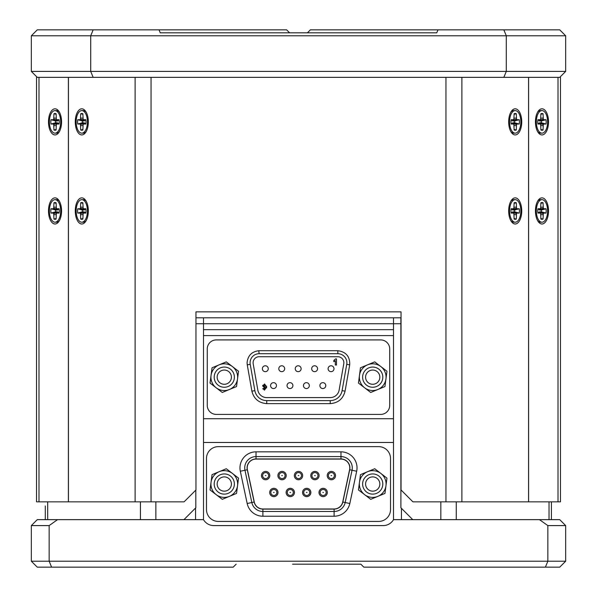 <?xml version="1.0" encoding="UTF-8"?>
<svg xmlns="http://www.w3.org/2000/svg" width="597" height="597" viewBox="0 0 597 597"><rect width="100%" height="100%" fill="white"/><g stroke="black" fill="none" stroke-linecap="round" stroke-linejoin="round"><path stroke-width="0.9" d="M233.614 373.297A10.089 10.089 0 0 1 228.151 386.49A10.089 10.089 0 0 1 214.965 381.035A10.089 10.089 0 0 1 220.42 367.842A10.089 10.089 0 0 1 233.614 373.297M217.704 379.893A7.127 7.127 0 0 0 227.017 383.744A7.127 7.127 0 0 0 230.867 374.438A7.127 7.127 0 0 0 221.562 370.588A7.127 7.127 0 0 0 217.704 379.893M211.95 382.281A13.358 13.358 0 0 0 216.159 387.766L210.04 383.073L212.047 367.782L226.293 361.872L238.539 371.259L236.531 386.55L222.278 392.46L216.159 387.766A13.358 13.358 0 0 0 237.531 378.901A13.358 13.358 0 0 0 219.174 364.827A13.358 13.358 0 0 0 211.95 382.281M45.29 506.002L45.29 519.651L45.29 506.002M412.766 519.651L400.893 507.778L400.893 317.798L195.958 317.798M183.936 519.651L195.816 507.778L195.816 490.115M551.419 501.846L551.419 519.651M535.442 121.87A13.059 6.53 90 0 0 538.203 132.541A13.059 6.53 90 0 0 544.979 133.474A13.059 6.53 90 0 0 548.509 121.87A13.059 6.53 90 0 0 544.979 110.273A13.059 6.53 90 0 0 538.203 111.206A13.059 6.53 90 0 0 535.442 121.87M535.442 210.928A13.059 6.53 90 0 0 538.203 221.591A13.059 6.53 90 0 0 544.979 222.532A13.059 6.53 90 0 0 548.509 210.928A13.059 6.53 90 0 0 544.979 199.331A13.059 6.53 90 0 0 538.203 200.264A13.059 6.53 90 0 0 535.442 210.928M48.491 121.87A13.059 6.53 -90 0 0 52.021 133.474A13.059 6.53 -90 0 0 58.797 132.541A13.059 6.53 -90 0 0 61.558 121.87A13.059 6.53 -90 0 0 58.797 111.206A13.059 6.53 -90 0 0 52.021 110.273A13.059 6.53 -90 0 0 48.491 121.87M48.491 210.928A13.059 6.53 -90 0 0 52.021 222.532A13.059 6.53 -90 0 0 58.797 221.591A13.059 6.53 -90 0 0 61.558 210.928A13.059 6.53 -90 0 0 58.797 200.264A13.059 6.53 -90 0 0 52.021 199.331A13.059 6.53 -90 0 0 48.491 210.928M528.614 77.349L528.614 501.846L560.471 501.846L560.471 77.349L36.529 77.349L36.529 501.846L68.386 501.846L68.386 77.349M528.614 501.846L412.915 501.846L401.042 489.965L401.042 311.858L195.958 311.858L195.958 489.965L184.085 501.846L68.386 501.846M560.471 77.349L560.471 501.846M262.613 475.585A3.015 3.015 0 0 1 265.628 472.57A3.015 3.015 0 0 1 268.643 475.585A3.015 3.015 0 0 1 265.628 478.6A3.015 3.015 0 0 1 262.613 475.585A3.015 3.015 0 0 0 265.628 478.6A3.015 3.015 0 0 0 268.643 475.585M279.045 475.585A3.015 3.015 0 0 1 282.06 472.57A3.015 3.015 0 0 1 285.082 475.585A3.015 3.015 0 0 1 282.06 478.6A3.015 3.015 0 0 1 279.045 475.585A3.015 3.015 0 0 0 282.06 478.6A3.015 3.015 0 0 0 285.082 475.585M295.485 475.585A3.015 3.015 0 0 1 298.5 472.57A3.015 3.015 0 0 1 301.515 475.585A3.015 3.015 0 0 1 298.5 478.6A3.015 3.015 0 0 1 295.485 475.585A3.015 3.015 0 0 0 298.5 478.6A3.015 3.015 0 0 0 301.515 475.585M311.918 475.585A3.015 3.015 0 0 1 314.94 472.57A3.015 3.015 0 0 1 317.955 475.585A3.015 3.015 0 0 1 314.94 478.6A3.015 3.015 0 0 1 311.918 475.585A3.015 3.015 0 0 0 314.94 478.6A3.015 3.015 0 0 0 317.955 475.585M328.357 475.585A3.015 3.015 0 0 1 331.372 472.57A3.015 3.015 0 0 1 334.387 475.585A3.015 3.015 0 0 1 331.372 478.6A3.015 3.015 0 0 1 328.357 475.585A3.015 3.015 0 0 0 331.372 478.6A3.015 3.015 0 0 0 334.387 475.585M320.141 492.48A3.015 3.015 0 0 1 323.156 489.458A3.015 3.015 0 0 1 326.171 492.48A3.015 3.015 0 0 1 323.156 495.495A3.015 3.015 0 0 1 320.141 492.48A3.015 3.015 0 0 0 323.156 495.495A3.015 3.015 0 0 0 326.171 492.48M303.701 492.48A3.015 3.015 0 0 1 306.716 489.458A3.015 3.015 0 0 1 309.731 492.48A3.015 3.015 0 0 1 306.716 495.495A3.015 3.015 0 0 1 303.701 492.48A3.015 3.015 0 0 0 306.716 495.495A3.015 3.015 0 0 0 309.731 492.48M287.269 492.48A3.015 3.015 0 0 1 290.284 489.458A3.015 3.015 0 0 1 293.299 492.48A3.015 3.015 0 0 1 290.284 495.495A3.015 3.015 0 0 1 287.269 492.48A3.015 3.015 0 0 0 290.284 495.495A3.015 3.015 0 0 0 293.299 492.48M270.829 492.48A3.015 3.015 0 0 1 273.844 489.458A3.015 3.015 0 0 1 276.859 492.48A3.015 3.015 0 0 1 273.844 495.495A3.015 3.015 0 0 1 270.829 492.48A3.015 3.015 0 0 0 273.844 495.495A3.015 3.015 0 0 0 276.859 492.48M318.999 492.48A4.157 4.157 0 0 0 323.156 496.629A4.157 4.157 0 0 0 327.313 492.48A4.157 4.157 0 0 0 323.156 488.324A4.157 4.157 0 0 0 318.999 492.48M302.56 492.48A4.157 4.157 0 0 0 306.716 496.629A4.157 4.157 0 0 0 310.873 492.48A4.157 4.157 0 0 0 306.716 488.324A4.157 4.157 0 0 0 302.56 492.48M286.127 492.48A4.157 4.157 0 0 0 290.284 496.629A4.157 4.157 0 0 0 294.44 492.48A4.157 4.157 0 0 0 290.284 488.324A4.157 4.157 0 0 0 286.127 492.48M327.216 475.585A4.157 4.157 0 0 0 331.372 479.742A4.157 4.157 0 0 0 335.529 475.585A4.157 4.157 0 0 0 331.372 471.429A4.157 4.157 0 0 0 327.216 475.585M269.687 492.48A4.157 4.157 0 0 0 273.844 496.629A4.157 4.157 0 0 0 278.001 492.48A4.157 4.157 0 0 0 273.844 488.324A4.157 4.157 0 0 0 269.687 492.48M261.471 475.585A4.157 4.157 0 0 0 265.628 479.742A4.157 4.157 0 0 0 269.784 475.585A4.157 4.157 0 0 0 265.628 471.429A4.157 4.157 0 0 0 261.471 475.585M310.783 475.585A4.157 4.157 0 0 0 314.94 479.742A4.157 4.157 0 0 0 319.096 475.585A4.157 4.157 0 0 0 314.94 471.429A4.157 4.157 0 0 0 310.783 475.585M294.343 475.585A4.157 4.157 0 0 0 298.5 479.742A4.157 4.157 0 0 0 302.657 475.585A4.157 4.157 0 0 0 298.5 471.429A4.157 4.157 0 0 0 294.343 475.585M277.903 475.585A4.157 4.157 0 0 0 282.06 479.742A4.157 4.157 0 0 0 286.217 475.585A4.157 4.157 0 0 0 282.06 471.429A4.157 4.157 0 0 0 277.903 475.585M349.782 467.899A8.813 8.813 0 0 0 340.969 459.078L256.031 459.078A8.813 8.813 0 0 0 247.404 469.727L254.27 502.002A8.813 8.813 0 0 0 262.889 508.98L334.111 508.98A8.813 8.813 0 0 0 342.73 502.002L349.596 469.727A8.813 8.813 0 0 0 349.782 467.899M244.718 467.899A11.313 11.313 0 0 1 256.031 456.586L256.031 451.839L340.969 451.839A16.059 16.059 0 0 1 356.678 471.234L349.82 503.51A16.059 16.059 0 0 1 334.111 516.226L262.889 516.226A16.059 16.059 0 0 1 247.18 503.51L240.322 471.234L244.964 470.249A11.313 11.313 0 0 1 256.031 456.586L340.969 456.586A11.313 11.313 0 0 1 352.036 470.249L345.178 502.517A11.313 11.313 0 0 1 334.111 511.48L262.889 511.48A11.313 11.313 0 0 1 251.822 502.517L244.964 470.249L247.292 469.757L254.15 502.025A8.933 8.933 0 0 0 262.889 509.099L334.111 509.099A8.933 8.933 0 0 0 342.85 502.025L349.708 469.757A8.933 8.933 0 0 0 340.969 458.959L256.031 458.959A8.933 8.933 0 0 0 247.292 469.757M218.353 446.631A11.873 11.873 0 0 0 206.48 458.503L206.48 509.562A11.873 11.873 0 0 0 218.353 521.435L378.647 521.435A11.873 11.873 0 0 0 390.52 509.562L390.52 458.503A11.873 11.873 0 0 0 378.647 446.631L218.353 446.631M55.028 110.594A11.283 5.642 90 0 1 60.663 121.87A11.283 5.642 90 0 1 55.028 133.153A11.283 5.642 90 0 1 49.387 121.87A11.283 5.642 90 0 1 55.028 110.594L56.566 110.594A11.283 5.642 90 0 1 59.312 112.02M59.312 131.728A11.283 5.642 90 0 1 56.566 133.153L55.028 133.153M59.222 121.87A8.395 4.201 -90 0 0 59.081 119.713L56.931 119.713L56.349 119.228L56.103 113.758A8.395 4.201 90 0 0 55.678 113.579A8.395 4.201 90 0 0 53.946 113.758L53.7 119.228L53.118 119.713L50.969 119.713A8.395 4.201 90 0 0 50.827 121.87A8.395 4.201 90 0 0 50.969 124.034L53.118 124.034L53.7 124.519L53.946 129.989A8.395 4.201 -90 0 0 55.678 130.168A8.395 4.201 -90 0 0 56.103 129.989L56.349 124.519L56.931 124.034L59.081 124.034A8.395 4.201 -90 0 0 59.222 121.87M50.969 119.713L55.603 120.982A7.127 3.56 90 0 0 55.573 121.87A7.127 3.56 90 0 0 55.603 122.766L50.969 124.034M55.603 120.982L57.357 120.982L53.118 119.713M57.357 120.982L58.305 120.198L53.7 119.228M56.133 118.176L53.946 118.057M56.103 114.221L53.946 113.758M55.603 122.766L57.357 122.766L58.312 123.594M59.163 120.422L56.931 119.713M57.357 122.766L53.118 124.034M58.305 123.549L53.7 124.519M56.133 125.571L53.946 125.691M56.103 129.527L53.946 129.989M59.163 123.325L56.931 124.034M236.158 564.18L233.196 567.15L37.268 567.15L31.335 561.21L31.335 525.591L37.268 519.651L203.51 519.651A11.873 11.873 0 0 0 213.793 525.591L383.207 525.591A11.873 11.873 0 0 0 393.49 519.651L559.732 519.651L565.665 525.591L565.665 561.21L559.732 567.15L363.804 567.15L360.842 564.18L292.56 564.18M393.49 317.798L393.49 329.671L203.51 329.671L203.51 519.651M203.51 418.721L393.49 418.721L393.49 442.474L203.51 442.474M57.543 519.651L49.148 525.591L49.148 561.21L547.852 561.21L547.852 525.591L539.457 519.651M203.51 317.798L203.51 323.731L400.893 323.731M565.665 561.21L547.852 561.21L545.397 567.15M31.335 561.21L49.148 561.21L51.603 567.15M393.49 329.671L393.49 335.604L203.51 335.604M49.148 525.591L31.335 525.591M565.665 525.591L547.852 525.591M304.44 564.18L360.842 564.18M203.51 329.671L203.51 323.731L195.958 323.731M393.49 519.651L393.49 442.474M393.49 418.721L393.49 335.604M233.614 480.167A10.089 10.089 0 0 1 228.151 493.353A10.089 10.089 0 0 1 214.965 487.898A10.089 10.089 0 0 1 220.42 474.712A10.089 10.089 0 0 1 233.614 480.167M217.704 486.764A7.127 7.127 0 0 0 227.017 490.615A7.127 7.127 0 0 0 230.867 481.301A7.127 7.127 0 0 0 221.562 477.451A7.127 7.127 0 0 0 217.704 486.764M211.95 489.152A13.358 13.358 0 0 0 216.159 494.629L210.04 489.943L212.047 474.645L226.293 468.735L238.539 478.122L236.531 493.421L222.278 499.323L216.159 494.629A13.358 13.358 0 0 0 237.531 485.771A13.358 13.358 0 0 0 219.174 471.69A13.358 13.358 0 0 0 211.95 489.152M265.307 371.662A2.94 2.94 0 0 1 262.367 368.722A2.94 2.94 0 0 1 265.307 365.782A2.94 2.94 0 0 1 268.247 368.722A2.94 2.94 0 0 1 265.307 371.662M273.523 388.55A2.94 2.94 0 0 1 270.583 385.61A2.94 2.94 0 0 1 273.523 382.67A2.94 2.94 0 0 1 276.463 385.61A2.94 2.94 0 0 1 273.523 388.55M281.739 371.662A2.94 2.94 0 0 1 278.799 368.722A2.94 2.94 0 0 1 281.739 365.782A2.94 2.94 0 0 1 284.679 368.722A2.94 2.94 0 0 1 281.739 371.662M298.179 371.662A2.94 2.94 0 0 1 295.239 368.722A2.94 2.94 0 0 1 298.179 365.782A2.94 2.94 0 0 1 301.119 368.722A2.94 2.94 0 0 1 298.179 371.662M314.619 371.662A2.94 2.94 0 0 1 311.679 368.722A2.94 2.94 0 0 1 314.619 365.782A2.94 2.94 0 0 1 317.559 368.722A2.94 2.94 0 0 1 314.619 371.662M331.051 371.662A2.94 2.94 0 0 1 328.111 368.722A2.94 2.94 0 0 1 331.051 365.782A2.94 2.94 0 0 1 333.992 368.722A2.94 2.94 0 0 1 331.051 371.662M289.963 388.55A2.94 2.94 0 0 1 287.023 385.61A2.94 2.94 0 0 1 289.963 382.67A2.94 2.94 0 0 1 292.903 385.61A2.94 2.94 0 0 1 289.963 388.55M306.395 388.55A2.94 2.94 0 0 1 303.455 385.61A2.94 2.94 0 0 1 306.395 382.67A2.94 2.94 0 0 1 309.336 385.61A2.94 2.94 0 0 1 306.395 388.55M322.835 388.55A2.94 2.94 0 0 1 319.895 385.61A2.94 2.94 0 0 1 322.835 382.67A2.94 2.94 0 0 1 325.775 385.61A2.94 2.94 0 0 1 322.835 388.55M264.613 384.975L265.486 385.975L264.672 386.856L263.844 385.893L264.613 384.975L265.486 385.975M333.835 360.491L335.551 358.924L336.492 358.924L336.492 365.028L335.32 365.028L335.32 360.685L333.835 361.663L333.835 360.491L335.551 358.924M262.941 389.02L262.829 388.55L264.001 388.416L265.068 388.983M266.613 386.177L266.613 387.871M264.665 389.117L265.575 387.363L264.464 387.871L262.673 385.946L262.747 385.334M335.32 360.685L333.835 361.663M262.673 385.946L264.583 383.961L266.658 387.013L264.493 390.139L262.829 388.55M259.135 356.73L337.827 356.73A6.03 6.03 0 0 1 343.768 363.812L339.126 390.125A9.045 9.045 0 0 1 330.216 397.602L266.747 397.602A9.045 9.045 0 0 1 257.837 390.125L253.195 363.812A6.03 6.03 0 0 1 259.135 356.73M342.096 390.647A12.067 12.067 0 0 1 330.216 400.617L266.747 400.617A12.067 12.067 0 0 1 254.867 390.647L250.225 364.334A9.045 9.045 0 0 1 259.135 353.715L337.827 353.715A9.045 9.045 0 0 1 346.738 364.334L342.096 390.647L345.066 391.169L349.708 364.857L346.738 364.334M389.714 348.969L389.714 405.363A9.045 9.045 0 0 1 380.67 414.415L216.293 414.415A9.045 9.045 0 0 1 207.249 405.363L207.249 348.969A9.045 9.045 0 0 1 216.293 339.917L380.67 339.917A9.045 9.045 0 0 1 389.714 348.969M538.688 123.594L539.643 122.766L541.397 122.766A7.127 3.56 90 0 0 541.427 121.87A7.127 3.56 90 0 0 541.397 120.982L546.031 119.713L543.882 119.713L543.3 119.228L543.054 113.758A8.395 4.201 -90 0 0 541.322 113.579A8.395 4.201 -90 0 0 540.897 113.758L540.651 119.228L540.069 119.713L537.919 119.713A8.395 4.201 -90 0 0 537.778 121.87A8.395 4.201 -90 0 0 537.919 124.034L540.069 124.034L540.651 124.519L540.897 129.989A8.395 4.201 90 0 0 541.322 130.168A8.395 4.201 90 0 0 543.054 129.989L543.3 124.519L543.882 124.034L546.031 124.034A8.395 4.201 90 0 0 546.173 121.87A8.395 4.201 90 0 0 546.031 119.713M536.337 121.87A11.283 5.642 -90 0 1 541.972 110.594A11.283 5.642 -90 0 1 547.613 121.87A11.283 5.642 -90 0 1 541.972 133.153A11.283 5.642 -90 0 1 536.337 121.87M537.688 112.02A11.283 5.642 -90 0 1 540.434 110.594L541.972 110.594M541.972 133.153L540.434 133.153A11.283 5.642 -90 0 1 537.688 131.728M537.837 120.422L540.069 119.713M540.897 114.221L543.054 113.758M541.397 120.982L539.643 120.982L538.688 120.154M541.397 122.766L546.031 124.034M539.643 120.982L543.882 119.713M538.695 120.198L543.3 119.228M540.867 118.176L543.054 118.057M537.837 123.325L540.069 124.034M540.897 129.527L543.054 129.989M539.643 122.766L543.882 124.034M538.695 123.549L543.3 124.519M540.867 125.571L543.054 125.691M81.796 199.652A11.283 5.642 90 0 1 87.438 210.928A11.283 5.642 90 0 1 81.796 222.211A11.283 5.642 90 0 1 76.162 210.928A11.283 5.642 90 0 1 81.796 199.652L83.341 199.652A11.283 5.642 90 0 1 86.08 201.07M86.08 220.786A11.283 5.642 90 0 1 83.341 222.211L81.796 222.211M85.998 210.928A8.395 4.201 -90 0 0 85.856 208.763L83.707 208.763L83.125 208.278L82.879 202.816A8.395 4.201 90 0 0 82.446 202.637A8.395 4.201 90 0 0 80.714 202.816L80.476 208.278L79.894 208.763L77.744 208.763A8.395 4.201 90 0 0 77.603 210.928A8.395 4.201 90 0 0 77.744 213.092L79.894 213.092L80.476 213.577L80.714 219.039A8.395 4.201 -90 0 0 82.446 219.226A8.395 4.201 -90 0 0 82.879 219.039L83.125 213.577L83.707 213.092L85.856 213.092A8.395 4.201 -90 0 0 85.998 210.928M77.744 208.763L82.379 210.04A7.127 3.56 90 0 0 82.349 210.928A7.127 3.56 90 0 0 82.379 211.823L77.744 213.092M82.379 210.04L84.132 210.04L79.894 208.763M84.132 210.04L85.072 209.256L80.476 208.278M82.908 207.234L80.714 207.114M82.879 203.271L80.714 202.816M82.379 211.823L84.132 211.823L85.087 212.651M85.931 209.48L83.707 208.763M84.132 211.823L79.894 213.092M85.072 212.599L80.476 213.577M82.908 214.629L80.714 214.741M82.879 218.584L80.714 219.039M85.931 212.383L83.707 213.092M508.674 121.87A13.059 6.53 90 0 0 511.428 132.541A13.059 6.53 90 0 0 518.203 133.474A13.059 6.53 90 0 0 521.733 121.87A13.059 6.53 90 0 0 518.203 110.273A13.059 6.53 90 0 0 511.428 111.206A13.059 6.53 90 0 0 508.674 121.87M508.674 210.928A13.059 6.53 90 0 0 511.428 221.591A13.059 6.53 90 0 0 518.203 222.532A13.059 6.53 90 0 0 521.733 210.928A13.059 6.53 90 0 0 518.203 199.331A13.059 6.53 90 0 0 511.428 200.264A13.059 6.53 90 0 0 508.674 210.928M75.267 121.87A13.059 6.53 -90 0 0 78.797 133.474A13.059 6.53 -90 0 0 85.572 132.541A13.059 6.53 -90 0 0 88.326 121.87A13.059 6.53 -90 0 0 85.572 111.206A13.059 6.53 -90 0 0 78.797 110.273A13.059 6.53 -90 0 0 75.267 121.87M75.267 210.928A13.059 6.53 -90 0 0 78.797 222.532A13.059 6.53 -90 0 0 85.572 221.591A13.059 6.53 -90 0 0 88.326 210.928A13.059 6.53 -90 0 0 85.572 200.264A13.059 6.53 -90 0 0 78.797 199.331A13.059 6.53 -90 0 0 75.267 210.928M68.439 77.349L68.439 501.846M528.561 77.349L528.561 501.846M81.796 110.594A11.283 5.642 90 0 1 87.438 121.87A11.283 5.642 90 0 1 81.796 133.153A11.283 5.642 90 0 1 76.162 121.87A11.283 5.642 90 0 1 81.796 110.594L83.341 110.594A11.283 5.642 90 0 1 86.08 112.02M86.08 131.728A11.283 5.642 90 0 1 83.341 133.153L81.796 133.153M85.998 121.87A8.395 4.201 -90 0 0 85.856 119.713L83.707 119.713L83.125 119.228L82.879 113.758A8.395 4.201 90 0 0 82.446 113.579A8.395 4.201 90 0 0 80.714 113.758L80.476 119.228L79.894 119.713L77.744 119.713A8.395 4.201 90 0 0 77.603 121.87A8.395 4.201 90 0 0 77.744 124.034L79.894 124.034L80.476 124.519L80.714 129.989A8.395 4.201 -90 0 0 82.446 130.168A8.395 4.201 -90 0 0 82.879 129.989L83.125 124.519L83.707 124.034L85.856 124.034A8.395 4.201 -90 0 0 85.998 121.87M77.744 119.713L82.379 120.982A7.127 3.56 90 0 0 82.349 121.87A7.127 3.56 90 0 0 82.379 122.766L77.744 124.034M82.379 120.982L84.132 120.982L79.894 119.713M84.132 120.982L85.072 120.198L80.476 119.228M82.908 118.176L80.714 118.057M82.879 114.221L80.714 113.758M82.379 122.766L84.132 122.766L85.087 123.594M85.931 120.422L83.707 119.713M84.132 122.766L79.894 124.034M85.072 123.549L80.476 124.519M82.908 125.571L80.714 125.691M82.879 129.527L80.714 129.989M85.931 123.325L83.707 124.034M511.913 123.594L512.868 122.766L514.621 122.766A7.127 3.56 90 0 0 514.651 121.87A7.127 3.56 90 0 0 514.621 120.982L519.256 119.713L517.106 119.713L516.524 119.228L516.286 113.758A8.395 4.201 -90 0 0 514.554 113.579A8.395 4.201 -90 0 0 514.121 113.758L513.875 119.228L513.293 119.713L511.144 119.713A8.395 4.201 -90 0 0 511.002 121.87A8.395 4.201 -90 0 0 511.144 124.034L513.293 124.034L513.875 124.519L514.121 129.989A8.395 4.201 90 0 0 514.554 130.168A8.395 4.201 90 0 0 516.286 129.989L516.524 124.519L517.106 124.034L519.256 124.034A8.395 4.201 90 0 0 519.397 121.87A8.395 4.201 90 0 0 519.256 119.713M509.562 121.87A11.283 5.642 -90 0 1 515.204 110.594A11.283 5.642 -90 0 1 520.838 121.87A11.283 5.642 -90 0 1 515.204 133.153A11.283 5.642 -90 0 1 509.562 121.87M510.92 112.02A11.283 5.642 -90 0 1 513.659 110.594L515.204 110.594M515.204 133.153L513.659 133.153A11.283 5.642 -90 0 1 510.92 131.728M511.069 120.422L513.293 119.713M514.121 114.221L516.286 113.758M514.621 120.982L512.868 120.982L511.913 120.154M514.621 122.766L519.256 124.034M512.868 120.982L517.106 119.713M511.927 120.198L516.524 119.228M514.092 118.176L516.286 118.057M511.069 123.325L513.293 124.034M514.121 129.527L516.286 129.989M512.868 122.766L517.106 124.034M511.927 123.549L516.524 124.519M514.092 125.571L516.286 125.691M382.035 480.167A10.089 10.089 0 0 1 376.58 493.353A10.089 10.089 0 0 1 363.386 487.898A10.089 10.089 0 0 1 368.849 474.712A10.089 10.089 0 0 1 382.035 480.167M366.133 486.764A7.127 7.127 0 0 0 375.438 490.615A7.127 7.127 0 0 0 379.296 481.301A7.127 7.127 0 0 0 369.983 477.451A7.127 7.127 0 0 0 366.133 486.764M360.372 489.152A13.358 13.358 0 0 0 364.588 494.629L358.461 489.943L360.469 474.645L374.722 468.735L386.96 478.122L384.953 493.421L370.707 499.323L364.588 494.629A13.358 13.358 0 0 0 385.961 485.771A13.358 13.358 0 0 0 367.595 471.69A13.358 13.358 0 0 0 360.372 489.152M55.028 199.652A11.283 5.642 90 0 1 60.663 210.928A11.283 5.642 90 0 1 55.028 222.211A11.283 5.642 90 0 1 49.387 210.928A11.283 5.642 90 0 1 55.028 199.652L56.566 199.652A11.283 5.642 90 0 1 59.312 201.07M59.312 220.786A11.283 5.642 90 0 1 56.566 222.211L55.028 222.211M59.222 210.928A8.395 4.201 -90 0 0 59.081 208.763L56.931 208.763L56.349 208.278L56.103 202.816A8.395 4.201 90 0 0 55.678 202.637A8.395 4.201 90 0 0 53.946 202.816L53.7 208.278L53.118 208.763L50.969 208.763A8.395 4.201 90 0 0 50.827 210.928A8.395 4.201 90 0 0 50.969 213.092L53.118 213.092L53.7 213.577L53.946 219.039A8.395 4.201 -90 0 0 55.678 219.226A8.395 4.201 -90 0 0 56.103 219.039L56.349 213.577L56.931 213.092L59.081 213.092A8.395 4.201 -90 0 0 59.222 210.928M50.969 208.763L55.603 210.04A7.127 3.56 90 0 0 55.573 210.928A7.127 3.56 90 0 0 55.603 211.823L50.969 213.092M55.603 210.04L57.357 210.04L53.118 208.763M57.357 210.04L58.305 209.256L53.7 208.278M56.133 207.234L53.946 207.114M56.103 203.271L53.946 202.816M55.603 211.823L57.357 211.823L58.312 212.651M59.163 209.48L56.931 208.763M57.357 211.823L53.118 213.092M58.305 212.599L53.7 213.577M56.133 214.629L53.946 214.741M56.103 218.584L53.946 219.039M59.163 212.383L56.931 213.092M382.035 373.297A10.089 10.089 0 0 1 376.58 386.49A10.089 10.089 0 0 1 363.386 381.035A10.089 10.089 0 0 1 368.849 367.842A10.089 10.089 0 0 1 382.035 373.297M366.133 379.893A7.127 7.127 0 0 0 375.438 383.744A7.127 7.127 0 0 0 379.296 374.438A7.127 7.127 0 0 0 369.983 370.588A7.127 7.127 0 0 0 366.133 379.893M360.372 382.281A13.358 13.358 0 0 0 364.588 387.766L358.461 383.073L360.469 367.782L374.722 361.872L386.96 371.259L384.953 386.55L370.707 392.46L364.588 387.766A13.358 13.358 0 0 0 385.961 378.901A13.358 13.358 0 0 0 367.595 364.827A13.358 13.358 0 0 0 360.372 382.281M538.688 212.651L539.643 211.823L541.397 211.823A7.127 3.56 90 0 0 541.427 210.928A7.127 3.56 90 0 0 541.397 210.04L546.031 208.763L543.882 208.763L543.3 208.278L543.054 202.816A8.395 4.201 -90 0 0 541.322 202.637A8.395 4.201 -90 0 0 540.897 202.816L540.651 208.278L540.069 208.763L537.919 208.763A8.395 4.201 -90 0 0 537.778 210.928A8.395 4.201 -90 0 0 537.919 213.092L540.069 213.092L540.651 213.577L540.897 219.039A8.395 4.201 90 0 0 541.322 219.226A8.395 4.201 90 0 0 543.054 219.039L543.3 213.577L543.882 213.092L546.031 213.092A8.395 4.201 90 0 0 546.173 210.928A8.395 4.201 90 0 0 546.031 208.763M536.337 210.928A11.283 5.642 -90 0 1 541.972 199.652A11.283 5.642 -90 0 1 547.613 210.928A11.283 5.642 -90 0 1 541.972 222.211A11.283 5.642 -90 0 1 536.337 210.928M537.688 201.07A11.283 5.642 -90 0 1 540.434 199.652L541.972 199.652M541.972 222.211L540.434 222.211A11.283 5.642 -90 0 1 537.688 220.786M537.837 209.48L540.069 208.763M540.897 203.271L543.054 202.816M541.397 210.04L539.643 210.04L538.688 209.204M541.397 211.823L546.031 213.092M539.643 210.04L543.882 208.763M538.695 209.256L543.3 208.278M540.867 207.234L543.054 207.114M537.837 212.383L540.069 213.092M540.897 218.584L543.054 219.039M539.643 211.823L543.882 213.092M538.695 212.599L543.3 213.577M540.867 214.629L543.054 214.741M511.913 212.651L512.868 211.823L514.621 211.823A7.127 3.56 90 0 0 514.651 210.928A7.127 3.56 90 0 0 514.621 210.04L519.256 208.763L517.106 208.763L516.524 208.278L516.286 202.816A8.395 4.201 -90 0 0 514.554 202.637A8.395 4.201 -90 0 0 514.121 202.816L513.875 208.278L513.293 208.763L511.144 208.763A8.395 4.201 -90 0 0 511.002 210.928A8.395 4.201 -90 0 0 511.144 213.092L513.293 213.092L513.875 213.577L514.121 219.039A8.395 4.201 90 0 0 514.554 219.226A8.395 4.201 90 0 0 516.286 219.039L516.524 213.577L517.106 213.092L519.256 213.092A8.395 4.201 90 0 0 519.397 210.928A8.395 4.201 90 0 0 519.256 208.763M509.562 210.928A11.283 5.642 -90 0 1 515.204 199.652A11.283 5.642 -90 0 1 520.838 210.928A11.283 5.642 -90 0 1 515.204 222.211A11.283 5.642 -90 0 1 509.562 210.928M510.92 201.07A11.283 5.642 -90 0 1 513.659 199.652L515.204 199.652M515.204 222.211L513.659 222.211A11.283 5.642 -90 0 1 510.92 220.786M511.069 209.48L513.293 208.763M514.121 203.271L516.286 202.816M514.621 210.04L512.868 210.04L511.913 209.204M514.621 211.823L519.256 213.092M512.868 210.04L517.106 208.763M511.927 209.256L516.524 208.278M514.092 207.234L516.286 207.114M511.069 212.383L513.293 213.092M514.121 218.584L516.286 219.039M512.868 211.823L517.106 213.092M511.927 212.599L516.524 213.577M514.092 214.629L516.286 214.741M93.162 77.349L90.707 71.409L506.293 71.409L506.293 35.79L90.707 35.79L90.707 71.409L31.335 71.409L31.335 35.79L37.268 29.85L286.627 29.85L289.597 32.82M307.403 32.82L310.373 29.85L559.732 29.85L565.665 35.79L565.665 71.409L506.293 71.409L503.838 77.349M93.162 29.85L90.707 35.79L31.335 35.79M565.665 35.79L506.293 35.79L503.838 29.85M31.335 71.409L37.268 77.349M559.732 77.349L565.665 71.409M437.982 29.85L436.758 32.82L160.242 32.82L159.018 29.85M47.67 501.846L47.67 519.651M140.437 501.846L140.437 519.651M155.862 501.846L155.862 519.651M440.84 501.846L440.84 519.651M456.265 501.846L456.265 519.651M549.031 501.846L549.031 519.651M38.992 77.349L38.992 501.846M558.008 77.349L558.008 501.846M265.926 475.585L265.322 475.585L265.926 475.585M282.366 475.585L281.762 475.585L282.366 475.585M298.798 475.585L298.202 475.585L298.798 475.585M315.238 475.585L314.634 475.585L315.238 475.585M331.678 475.585L331.074 475.585L331.678 475.585M323.455 492.48L322.858 492.48L323.455 492.48M307.022 492.48L306.418 492.48L307.022 492.48M290.582 492.48L289.978 492.48L290.582 492.48M274.142 492.48L273.545 492.48L274.142 492.48M240.322 471.234A16.059 16.059 0 0 1 256.031 451.839M262.889 516.226L262.889 511.48A11.313 11.313 0 0 1 251.822 502.517L254.15 502.025M342.85 502.025L345.178 502.517A11.313 11.313 0 0 1 334.111 511.48L334.111 509.099M340.969 458.959L340.969 456.586A11.313 11.313 0 0 1 352.036 470.249L356.678 471.234M345.178 502.517L349.82 503.51M334.111 516.226L334.111 511.48M340.969 456.586L340.969 451.839M247.18 503.51L251.822 502.517M349.708 469.757L352.036 470.249M262.889 511.48L262.889 509.099M256.031 458.959L256.031 456.586M195.555 519.651L195.555 508.04M401.445 508.338L401.445 519.651M349.708 364.857C350.021 356.551 346.059 351.834 337.827 350.7L259.135 350.7C251.859 351.469 247.837 355.491 247.068 362.767L247.255 364.857L250.225 364.334M259.135 353.715L258.762 350.708M337.827 350.7L337.827 353.715M247.255 364.857L251.897 391.169L254.867 390.647M251.897 391.169C253.874 398.863 258.829 403.012 266.747 403.632L266.747 400.617M266.747 403.632L330.216 403.632L330.216 400.617M330.216 403.632C338.133 403.012 343.088 398.863 345.066 391.169M135.109 77.349L135.109 501.846M151.048 77.349L151.048 501.846M445.952 77.349L445.952 501.846M461.891 77.349L461.891 501.846"/></g></svg>

